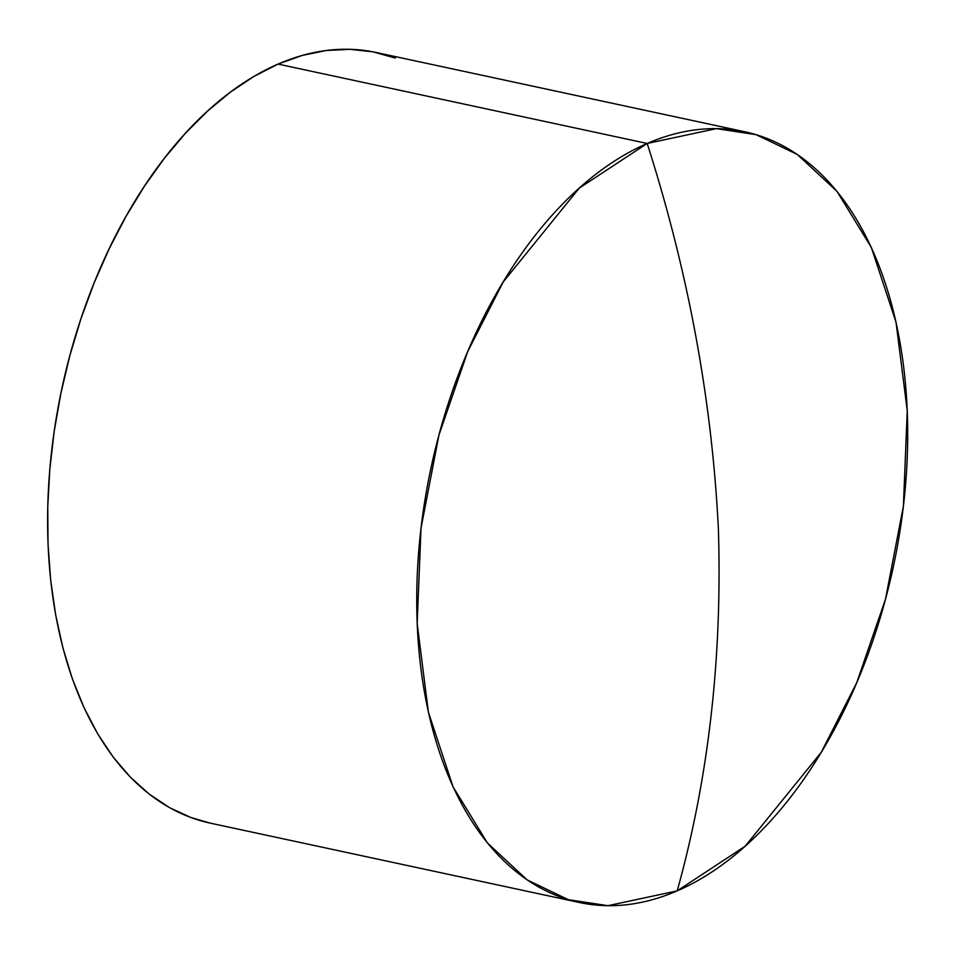 <?xml version="1.0" encoding="UTF-8"?>
<svg xmlns="http://www.w3.org/2000/svg" width="955" height="955" viewBox="0 0 955 955"><rect width="100%" height="100%" fill="white"/><g stroke="black" fill="none" stroke-linecap="round" stroke-linejoin="round"><path stroke-width="1.43" d="M210.339 823.15L190.809 817.48L169.429 807.584L149.231 794.118L130.429 777.215L113.179 757.052L97.673 733.81L84.052 707.727L72.437 679.029L62.946 648.015L55.677 614.984L50.687 580.234L48.037 544.123L47.75 506.974L49.827 469.168L54.232 431.063L60.953 393.018L69.906 355.403L80.996 318.588L94.139 282.907L109.204 248.73L126.024 216.367L144.468 186.141L164.332 158.339L185.449 133.222L207.593 111.043L230.561 92.014L254.126 76.316L278.072 64.092L647.192 143.465A394.152 236.374 -77.9 0 1 745.079 131.826A394.152 236.374 -77.9 0 1 905.256 488.256A394.152 236.374 -77.9 0 1 677.214 890.86C708.622 777.967 722.35 657.422 718.399 529.249C712.024 400.551 688.292 271.96 647.192 143.465L579.184 188.195L503.178 282.012L467.711 351.559L438.93 435.134L421.012 528.234L417.168 623.496L428.401 712.215L453.052 786.848L487.456 843.002L527.184 879.925L568.321 899.67L608.001 905.686L677.214 890.86A394.152 236.374 -77.9 0 1 579.339 902.499A394.152 236.374 -77.9 0 1 419.161 546.069A394.152 236.374 -77.9 0 1 647.192 143.465L278.072 64.092A394.152 236.374 102.1 0 0 50.042 466.697A394.152 236.374 102.1 0 0 210.219 823.126L579.339 902.499M745.079 131.826L375.948 52.441A394.152 236.374 102.1 0 0 278.072 64.092L302.162 55.462L326.168 50.52L349.852 49.314L372.987 51.845L395.358 58.088M647.192 143.465C688.292 271.96 712.024 400.551 718.399 529.249C722.35 657.422 708.622 777.967 677.214 890.86L745.222 846.142L821.24 752.325L856.695 682.765L885.488 599.203L903.406 506.09L907.25 410.829L896.017 322.121L871.354 247.488L836.962 191.334L797.222 154.412L756.097 134.667L716.405 128.639L647.192 143.465"/></g></svg>
